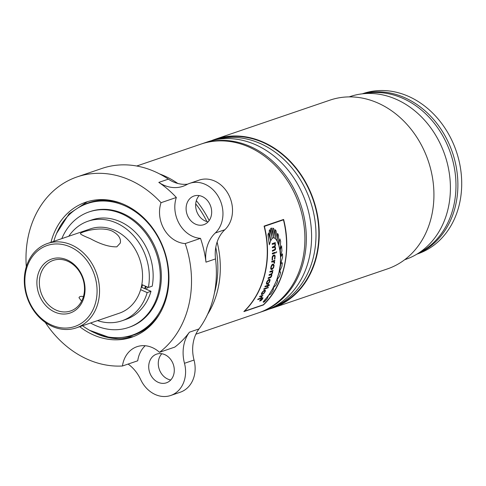 <?xml version="1.0" encoding="UTF-8"?>
<svg xmlns="http://www.w3.org/2000/svg" width="486" height="486" viewBox="0 0 486 486"><rect width="100%" height="100%" fill="white"/><g stroke="black" fill="none" stroke-linecap="round" stroke-linejoin="round"><path stroke-width="0.73" d="M362.27 93.841L362.908 93.622A84.679 69.79 71.2 0 1 437.297 118.019A84.679 69.79 71.2 0 1 459.331 204.436A84.679 69.79 71.2 0 1 417.547 253.929L416.909 254.148M272.379 307.577A88.695 73.094 -108.8 0 0 313.506 256.705A88.695 73.094 -108.8 0 0 291.497 167.457A88.695 73.094 -108.8 0 0 215.195 139.798M214.684 139.907L215.383 139.664A88.695 73.094 71.2 0 1 293.295 165.222A88.695 73.094 71.2 0 1 316.374 255.733A88.695 73.094 71.2 0 1 272.61 307.565L271.911 307.802M211.459 140.673A89.138 73.459 71.2 0 1 215.237 139.245A89.138 73.459 71.2 0 1 293.544 164.93A89.138 73.459 71.2 0 1 316.732 255.891A89.138 73.459 71.2 0 1 272.755 307.99A89.138 73.459 71.2 0 1 268.886 309.163M215.237 139.245L329.933 100.152A89.138 73.459 71.2 0 1 408.234 125.838A89.138 73.459 71.2 0 1 431.428 216.799A89.138 73.459 71.2 0 1 387.445 268.898L272.755 307.99M349.173 96.89L350.054 96.593A86.016 70.889 71.2 0 1 425.615 121.379A86.016 70.889 71.2 0 1 447.995 209.156A86.016 70.889 71.2 0 1 405.555 259.427L404.674 259.724M364.366 93.634A84.679 69.79 71.2 0 1 434.363 123.353A84.679 69.79 71.2 0 1 453.596 206.392A84.679 69.79 71.2 0 1 418.695 253.03M362.902 93.768A84.679 69.79 71.2 0 1 434.994 121.111A84.679 69.79 71.2 0 1 455.51 205.736A84.679 69.79 71.2 0 1 417.456 253.814M259.135 312.626A89.138 73.459 -108.8 0 0 259.852 312.383A89.138 73.459 -108.8 0 0 303.835 260.289A89.138 73.459 -108.8 0 0 280.641 169.328A89.138 73.459 -108.8 0 0 202.334 143.643A89.138 73.459 -108.8 0 0 201.623 143.892M202.334 143.643L207.595 141.851A89.138 73.459 71.2 0 1 285.896 167.536A89.138 73.459 71.2 0 1 309.09 258.497A89.138 73.459 71.2 0 1 265.107 310.597L259.852 312.383M61.819 238.62A61.06 50.319 71.2 0 1 89.059 211.92A61.06 50.319 71.2 0 1 156.383 253.479A61.06 50.319 71.2 0 1 128.456 327.509A61.06 50.319 71.2 0 1 95.56 325.523A61.06 50.319 71.2 0 1 90.578 322.996M47.543 243.486A44.566 36.729 -108.8 0 0 27.155 297.523A44.566 36.729 -108.8 0 0 76.302 327.862A44.566 36.729 -108.8 0 0 99.46 287.937A44.566 36.729 -108.8 0 0 71.551 244.938A44.566 36.729 -108.8 0 0 47.543 243.486L90.554 228.827A44.566 36.729 71.2 0 1 114.562 230.279A44.566 36.729 71.2 0 1 141.833 284.565A44.566 36.729 71.2 0 1 140.624 289.674L147.185 292.584A52.591 43.339 71.2 0 1 121.901 320.796L125.722 319.49A52.591 43.339 -108.8 0 0 151.006 291.284L141.298 287.159M148.394 287.475L152.215 286.169A52.591 43.339 -108.8 0 0 137.088 234.076A52.591 43.339 -108.8 0 0 91.787 219.933L87.966 221.233A52.591 43.339 71.2 0 1 133.267 235.382A52.591 43.339 71.2 0 1 148.394 287.475L141.833 284.565M147.27 286.977A47.245 38.935 71.2 0 1 146.632 289.346M89.059 211.92L90.11 211.562A61.06 50.319 71.2 0 1 157.434 253.121A61.06 50.319 71.2 0 1 129.507 327.151L128.456 327.509M53.8 241.354A69.528 57.299 71.2 0 1 87.377 203.543A69.528 57.299 71.2 0 1 164.043 250.867A69.528 57.299 71.2 0 1 132.235 335.164A69.528 57.299 71.2 0 1 94.782 332.904A69.528 57.299 71.2 0 1 82.559 325.729M87.377 203.543L88.81 203.057A69.528 57.299 71.2 0 1 121.913 203.585M159.56 314.035A69.528 57.299 71.2 0 1 133.668 334.672L132.235 335.164M96.599 333.785A71.308 58.77 -108.8 0 0 133.377 336.628L111.482 338.195L89.6 330.304M79.71 326.695A71.308 58.77 -108.8 0 0 93.348 334.897A71.308 58.77 -108.8 0 0 131.761 337.211A71.308 58.77 -108.8 0 0 164.383 250.752A71.308 58.77 -108.8 0 0 85.749 202.212A71.308 58.77 -108.8 0 0 50.951 242.326M145.278 288.739A44.566 36.729 -108.8 0 0 145.952 286.394M140.624 289.674A44.566 36.729 71.2 0 1 119.313 313.203L76.302 327.862M121.901 320.796A52.591 43.339 71.2 0 1 97.534 320.626M68.775 236.251A52.591 43.339 71.2 0 1 87.966 221.233M151.006 291.284L147.185 292.584M142.495 284.857A41.006 33.789 71.2 0 1 141.833 287.214M67.7 261.231A26.742 22.04 71.2 0 1 84.449 287.032A26.742 22.04 71.2 0 1 70.549 310.985A26.742 22.04 71.2 0 1 41.061 292.785A26.742 22.04 71.2 0 1 53.296 260.362A26.742 22.04 71.2 0 1 67.7 261.231M67.129 259.925A28.522 23.51 -108.8 0 0 37.726 290.093A28.522 23.51 -108.8 0 0 78.046 307.978A28.522 23.51 -108.8 0 0 67.129 259.925M70.209 246.894A42.786 35.259 71.2 0 1 86.581 318.974A42.786 35.259 71.2 0 1 26.11 292.141A42.786 35.259 71.2 0 1 70.209 246.894M81.605 301.162L78.993 297.699C79.406 296.454 80.883 296.077 83.422 296.582M112.175 231.093C118.456 234.471 121.172 238.45 120.309 243.018L116.834 246.827C109.557 247.076 100.681 244.33 90.189 238.583C83.714 236.002 80.457 234.337 80.415 233.59C80.184 232.308 100.207 225.668 112.175 231.093M145.405 286.151A44.566 36.729 71.2 0 1 144.749 288.508M207.54 314.436A89.138 73.459 -108.8 0 0 217.108 242.077M209.168 220.559A89.138 73.459 -108.8 0 0 196.332 200.669M177.785 183.459A89.138 73.459 -108.8 0 0 159.663 173.964M195.718 203.828A87.352 71.989 71.2 0 1 206.902 221.561M215.778 247.386A87.352 71.989 71.2 0 1 214.399 293.131M136.712 166.012L200.9 144.129A89.138 73.459 71.2 0 1 299.194 204.8A89.138 73.459 71.2 0 1 258.418 312.875L195.876 334.192M243.942 311.593L243.887 311.52A89.138 73.459 -108.8 0 0 264.08 226.099L283.611 219.447C291.8 251.311 283.824 285.817 263.4 304.959L243.942 311.593C264.208 292.359 272.506 257.999 264.153 226.081L283.611 219.447M261.723 299.382L262.349 298.635L261.207 298.884L262.61 298.404L262.179 299.005L260.344 300.062L261.583 299.072L261.34 299.546L261.784 299.327M260.344 300.062L260.289 300.002A89.138 73.459 -108.8 0 0 260.447 299.789L261.583 299.072M261.201 298.805L262.61 298.404M261.729 299.267L262.209 298.677M279.061 243.049L278.788 245.327L280.051 250.922L280.647 241.39L279.875 238.899L278.982 243.043L279.875 238.899M278.843 244.233L278.982 243.043M280.051 250.922L278.788 245.327M244.446 311.21L263.369 304.758A89.138 73.459 -108.8 0 0 283.447 219.842M263.369 304.758L244.306 311.344A89.23 73.532 -108.8 0 0 264.402 226.336L283.52 219.818A89.23 73.532 71.2 0 1 263.424 304.831M268.357 287.117L267.78 288.064L268.357 287.117M267.756 288.028L268.436 287.105M276.607 251.627L276.473 252.769L276.607 251.627M276.437 252.756L276.649 251.614M275.404 252.963L275.434 252.222L272.427 253.242L272.403 253.99L275.404 252.963M272.403 253.99L272.324 253.978A89.138 73.459 -108.8 0 0 272.354 253.23L275.434 252.222M267.112 287.676L266.814 288.301L263.813 289.328L264.111 288.702L267.045 287.627L264.111 288.702M263.813 289.328L263.746 289.273A89.138 73.459 -108.8 0 0 264.044 288.654M274.633 262.665L274.134 261.268L274.742 261.061L274.827 260.35L271.82 261.377L271.735 262.082L274.031 261.735L274.122 263.187L274.481 263.284L274.633 262.665M271.735 262.082L271.662 262.063A89.138 73.459 -108.8 0 0 271.747 261.353L274.827 260.35M274.122 263.187L273.733 261.547M267.956 285.847L269.189 285.428L269.457 284.814L268.223 285.239L268.576 284.413L268.217 284.535L267.865 285.361L265.222 286.26L264.955 286.868L267.598 285.968L267.197 286.855L267.555 286.734L267.956 285.847M268.26 285.154L269.457 284.814M264.955 286.868L264.882 286.819A89.138 73.459 -108.8 0 0 265.149 286.211L267.798 285.312A89.138 73.459 -108.8 0 0 268.151 284.486L268.576 284.413M267.197 286.855L267.13 286.807A89.138 73.459 -108.8 0 0 267.494 286.005M274.888 258.983L274.432 259.129L274.803 256.377L274.39 255.794L273.721 255.776L272.591 257.161L272.531 259.858L272.075 260.01L272.3 256.827L273.788 255.035L274.626 255.095L275.149 255.915L274.888 258.983M272.075 260.01L272.227 256.808L273.272 255.253L274.244 254.968M274.469 258.838L274.809 256.833L274.39 255.794M274.317 255.776L274.013 255.697M259.615 296.867L259.961 296.308L262.969 295.288L262.173 295.974L261.535 297.596L260.15 298.793L257.774 299.631L258.145 299.09L260.569 298.179L261.559 297.153L261.76 296.235L259.554 296.806A89.138 73.459 -108.8 0 0 259.901 296.253L259.961 296.308M257.774 299.631L257.714 299.57A89.138 73.459 -108.8 0 0 258.084 299.03L260.508 298.118L261.887 296.509M259.901 296.253L262.969 295.288M275.495 244.628L274.863 243.504L275.337 243.346L275.295 242.617L272.288 243.638L272.33 244.367L274.584 243.765L275.155 244.926L274.59 246.341L272.446 247.107L272.464 247.83L274.712 247.216L275.234 248.346L274.839 249.597L272.482 250.539L272.476 251.268L275.307 249.828L275.58 248.036L274.979 246.791L275.495 244.628M274.28 243.747L274.584 243.765M272.33 244.367L272.257 244.367A89.138 73.459 -108.8 0 0 272.215 243.638L275.295 242.617M272.464 247.83L272.385 247.817A89.138 73.459 -108.8 0 0 272.367 247.095L274.9 245.928L275.027 244.464L274.511 243.759M272.476 251.268L272.403 251.256A89.138 73.459 -108.8 0 0 272.409 250.533L274.936 249.354L275.125 247.89L274.639 247.21M272.573 271.431L273.071 270.471L270.07 271.492L269.906 272.172L272.117 271.559L272.318 272.622L271.413 273.94L269.262 274.699L269.08 275.368L271.285 274.742L271.449 275.756L270.745 276.911L268.345 277.84L268.138 278.496L270.502 277.652L271.364 276.722L271.893 275.161L271.644 274.341L272.634 272.664L272.573 271.431M269.906 272.172L269.833 272.142A89.138 73.459 -108.8 0 0 269.997 271.461L273.071 270.471M269.08 275.368L269.007 275.331A89.138 73.459 -108.8 0 0 269.189 274.663L271.802 273.521L272.324 272.166L272.045 271.522M268.138 278.496L268.065 278.46A89.138 73.459 -108.8 0 0 268.278 277.804L270.896 276.656L271.467 275.313L271.212 274.705M259.87 300.785L262.683 298.052M262.319 298.064L262.719 298.076C262.282 299.516 261.346 300.427 259.895 300.822L262.319 298.064M262.495 297.809L262.969 297.827C262.458 299.522 261.346 300.603 259.633 301.065L262.495 297.809M259.609 301.028L262.434 297.748L262.932 297.797M281.898 250.782L281.588 245.795L280.276 249.64L280.58 257.282L281.898 250.782M280.337 248.978L281.588 245.795M280.58 257.282L279.985 250.891M263.242 302.122L268.503 295.36L270.866 293.933L273.035 290.567L273.497 288.435L273.108 288.162L268.564 295.421L267.124 298.841L264.566 301.727L263.43 302.268L263.157 301.946L268.57 295.421L273.041 288.107L273.387 288.137M270.659 240.716L268.491 232.958L268.041 234.756L269.335 244.786L270.659 240.716M269.335 244.786L267.968 234.762L268.491 232.958M271.899 237.593L272.032 238.492L273.594 237.63L271.528 228.037L270.763 228.402L271.899 237.593M271.577 235.832L270.69 228.414L271.528 228.037M271.559 235.753L269.851 229.659L269.28 230.698L270.672 240.764L272.032 238.492L271.638 235.734M270.325 239.124L269.208 230.71L269.851 229.659M277.008 237.557L276.054 230.771L275.1 229.653L275.404 238.626L277.154 240.947L277.008 237.557M275.179 236.627L275.1 229.653M278.776 245.315L278.508 235.23L277.573 233.426L277.16 240.795L278.776 245.315L277.087 240.941L275.404 238.626M277.105 239.841L277.573 233.426M280.835 263.783L279.043 272.646L281.856 266.583L282.33 262.883L281.801 262.798L280.762 263.758L282.153 262.732M280.337 264.84L282.585 257.276L282.5 253.814L280.574 257.319L280.331 264.846L280.519 257.264M276.51 280.586L279.584 276.176L280.671 272.403L279.985 271.698L279.031 272.664L276.577 280.629L277.415 280.015L277.64 281.54L275.89 285.288L272.913 288.137L276.51 280.586L278.97 272.61L280.27 264.815M280.331 271.826L279.547 271.911M280.786 256.541L282.5 253.814M272.98 288.192L276.498 280.598M277.099 280.027L277.415 280.015M273.509 236.676L273.612 237.624L275.368 238.577L275.301 237.715L273.94 229.349L273.74 228.602L272.816 228.074L273.46 236.676M275.368 238.577L273.533 237.624M273.381 236.141L272.816 228.074M267.002 283.569L267.883 283.417L268.958 282.33L269.578 280.203L269.53 281.412L268.315 283.192L267.069 283.611L266.917 282.718L267.889 280.841L268.952 280.015L269.645 280.246M269.426 282.287L270.137 279.875L269.748 279.31L268.74 279.559L266.808 282.056L266.541 284.164L267.768 284.11L269.426 282.287M266.644 284.286L266.358 283.265L267.075 281.358L268.436 279.693L269.681 279.274M271.176 267.288L272.087 265.362L273.332 264.943L273.648 266.45L272.707 268.363L271.461 268.788L271.176 267.288M271.388 268.758L271.717 268.88M271.644 268.849L272.026 268.831M271.953 268.801L272.373 268.655M272.3 268.624L272.707 268.363M272.634 268.339L273.023 267.962M272.95 267.932L273.302 267.488M273.229 267.464L273.509 266.984M273.436 266.954L273.648 266.45M273.575 266.419L273.703 265.939M273.63 265.915L273.667 265.514M273.588 265.49L273.539 265.174M270.757 268.697L270.975 266.686L272.221 264.554L273.466 264.135L274.104 265.301L273.721 267.385L272.543 269.153L271.303 269.578L270.72 268.406M271.303 269.578L270.817 268.952M270.647 268.375L271.54 265.283L272.579 264.208L273.466 264.135M262.215 292.815L263.606 291.163L264.852 290.737L264.688 291.971L263.266 293.605L262.027 294.03L262.215 292.815M262.161 294.03L262.525 294.024M262.458 293.969L262.883 293.86M262.823 293.805L263.266 293.605M263.205 293.55L263.673 293.258M263.612 293.204L264.062 292.851M264.001 292.797L264.402 292.426M264.335 292.372L264.688 291.971M264.621 291.916L264.882 291.551M262.215 292.323L261.535 294.619L263.698 293.593L265.235 291.527L265.326 290.124L263.965 290.476L262.148 292.274L264.445 290.185M261.535 294.619L261.407 293.708L262.148 292.274M264.384 290.136L265.326 290.124M145.217 345.734A28.522 23.51 71.2 0 0 137.732 360.788L122.442 366.001A28.522 23.51 71.2 0 1 137.009 346.694A28.522 23.51 71.2 0 1 159.511 352.307L174.802 347.095A98.051 80.81 -108.8 0 0 189.419 332.199A35.654 29.385 -108.8 0 0 184.48 363.297A28.522 23.51 71.2 0 1 170.708 395.483L180.263 392.22A28.522 23.51 -108.8 0 0 194.035 360.041A35.654 29.385 71.2 0 1 198.981 328.943A98.051 80.81 -108.8 0 0 215.535 258.904A35.654 29.385 71.2 0 1 224.836 229.738A28.522 23.51 -108.8 0 0 228.712 194.837A28.522 23.51 -108.8 0 0 199.242 180.087L189.686 183.35A28.522 23.51 71.2 0 1 219.15 198.094A28.522 23.51 71.2 0 1 215.28 232.994A35.654 29.385 -108.8 0 0 205.979 262.161A98.051 80.81 -108.8 0 0 200.505 238.353L185.215 243.565A28.522 23.51 71.2 0 1 161.042 202.692A98.051 80.81 -108.8 0 0 77.122 176.904A98.051 80.81 -108.8 0 0 26.305 266.765M159.511 352.307A98.051 80.81 -108.8 0 0 185.215 243.565M170.708 395.483A28.522 23.51 71.2 0 1 140.63 379.499A35.654 29.385 -108.8 0 0 128.122 364.069M45.265 322.4A98.051 80.81 -108.8 0 0 122.442 366.001M161.042 202.692L176.339 197.48A98.051 80.81 -108.8 0 0 158.807 182.402A35.654 29.385 -108.8 0 0 182.949 186.296A35.654 29.385 -108.8 0 0 186.691 184.656A28.522 23.51 71.2 0 1 189.686 183.35M187.699 184.145A35.654 29.385 71.2 0 1 168.363 179.146A98.051 80.81 -108.8 0 0 101.975 168.435L77.122 176.904M200.505 238.353A28.522 23.51 71.2 0 1 176.339 197.48M163.418 354.118A15.151 12.49 71.2 0 1 174.201 368.443A15.151 12.49 71.2 0 1 166.394 382.822A15.151 12.49 71.2 0 1 149.682 372.513A15.151 12.49 71.2 0 1 156.614 354.136A15.151 12.49 71.2 0 1 163.418 354.118M161.814 353.735A15.151 12.49 -108.8 0 0 159.244 369.251A15.151 12.49 -108.8 0 0 170.756 379.973M199.193 195.597A15.151 12.49 -108.8 0 0 203.847 220.261A15.151 12.49 -108.8 0 0 208.136 221.835M194.291 223.517A15.151 12.49 71.2 0 1 186.095 208.767A15.151 12.49 71.2 0 1 193.999 196.004A15.151 12.49 71.2 0 1 210.705 206.319A15.151 12.49 71.2 0 1 203.774 224.69A15.151 12.49 71.2 0 1 194.291 223.517M155.016 320.62A69.887 57.591 71.2 0 1 122.035 337.424M77.918 207.984A69.887 57.591 71.2 0 1 114.289 201.149M224.836 229.738L215.28 232.994M205.979 262.161L215.535 258.904M198.981 328.943L189.419 332.199M184.48 363.297L194.035 360.041M168.363 179.146L158.807 182.402M87.383 201.69L69.085 213.816L56.583 233.432"/></g></svg>
